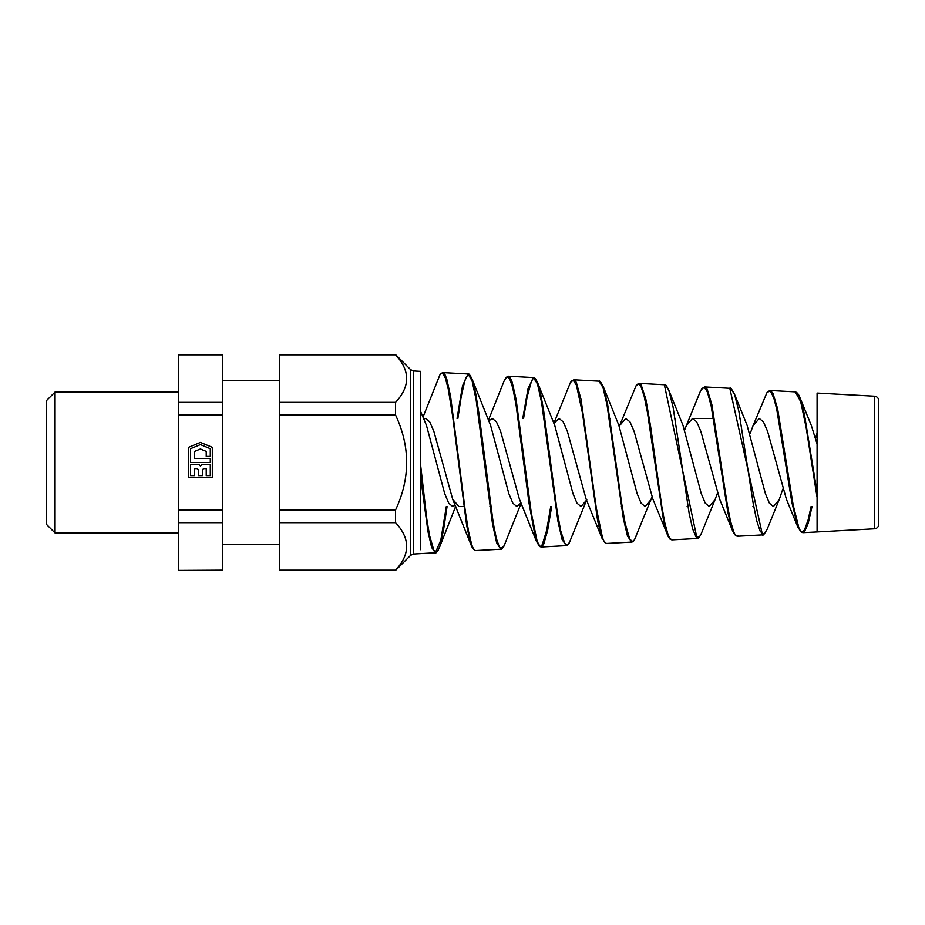 <?xml version="1.0" encoding="UTF-8"?>
<svg xmlns="http://www.w3.org/2000/svg" width="925" height="925" viewBox="0 0 925 925"><rect width="100%" height="100%" fill="white"/><g stroke="black" fill="none" stroke-linecap="round" stroke-linejoin="round"><path stroke-width="1.39" d="M55.061 462.5L55.061 392.027L46.25 400.837L46.25 524.163L55.061 532.973L55.061 462.5M222.439 570.17L178.398 570.413L222.439 570.17L222.439 522.671L178.398 522.671L178.398 570.17M178.398 522.671L178.398 509.987L222.439 509.987L222.439 415.013L178.398 415.013L178.398 509.987M178.398 415.013L178.398 402.329L222.439 402.329L222.439 354.83L178.398 354.83L178.398 402.329M178.398 354.83L222.439 354.83M222.439 415.013L222.439 402.329M188.527 447.342L200.413 442.416L212.311 447.342L212.311 477.647L188.527 477.647L188.527 447.342M222.439 522.671L222.439 509.987M420.655 465.483L426.864 519.584L429.639 535.841L433.813 550.213L436.45 552.132L437.999 550.641L440.034 545.669L443.595 529.597L447.064 506.553M457.875 418.447L461.309 396.039L464.824 380.73L466.188 377.192L468.408 374.59L472.039 378.949L475.496 392.362L479.011 413.845L493.21 522.903L496.355 538.5L499.257 546.71L500.714 548.409L503.871 546.374L521.133 503.2M523.562 418.447L527.134 396.779L531.586 380.742L533.077 378.603L535.806 379.181L537.622 382.707L540.524 393.241L543.507 409.683L557.104 511.016L560.643 530.603L564.608 543.044L566.123 544.837L567.742 544.825L569.164 543.148L586.797 499.627M600.221 381.875L603.25 386.558L607.667 404.607L621.773 504.056L625.138 523.296L629.671 538.893L632.237 541.507L634.423 539.911L650.946 499.616L645.141 506.553L641.129 503.2L637.117 493.638L618.837 425.303L603.192 386.407C600.776 381.933 599.342 380.187 598.891 381.158L602.95 387.39L607.02 404.907L623.381 518.705L627.497 536.072L631.625 542.096L632.931 541.379M665.722 385.471L668.763 390.096L673.03 406.769L689.113 513.19L692.698 529.088L696.028 536.87L699.346 537.055L701.011 534.303L715.071 499.639L709.278 506.553L705.255 503.188L701.254 493.638L682.974 425.315L668.763 390.096C664.67 381.944 665.896 386.292 664.358 384.742L697.045 538.5C698.41 538.593 699.924 536.72 701.589 532.904M731.201 389.043L734.623 394.57L738.925 411.579L753.158 503.223L756.766 520.937L760.281 531.505L763.842 534.188L767.207 529.135L779.197 499.685L773.416 506.553L769.403 503.2L765.403 493.649L747.053 425.176M796.679 392.616L799.027 395.53L800.819 400.016L804.392 414.203L817.087 492.562M817.087 470.605L817.087 443.977L811.283 425.373L799.986 397.692C798.691 394.247 797.107 392.304 795.257 391.865L800.68 401.577L806.126 427.396L817.087 497.442L817.087 393.056L874.587 396.201C877.108 396.547 878.496 398.016 878.75 400.594L878.75 524.406C878.496 526.984 877.108 528.452 874.587 528.799L874.587 396.201M782.816 489.128L779.197 499.685M717.407 493.303L715.071 499.639M651.986 496.991L650.946 499.616M586.566 500.147L581.004 506.553L576.98 503.188L572.98 493.638L554.711 425.315L537.622 382.707C535.286 378.267 533.898 376.556 533.447 377.562L528.082 388.419L522.741 418.447M521.018 502.934L516.855 506.553L512.855 503.2L508.831 493.649L490.585 425.361L472.039 378.949C469.877 374.683 468.536 373.018 468.004 373.966L462.512 385.841L457.054 418.447M455.239 505.212L452.718 506.553L448.717 503.2L444.705 493.649L426.46 425.384L420.655 411.498M811.086 506.553L808.138 519.838L804.577 529.759L802.796 531.817L801.015 531.898L797.824 527.019L791.846 502.275L776.746 409.289L774.098 399.08L771.462 392.871L769.496 391.113L766.906 392.709L753.019 425.789L759.24 418.447L763.426 421.812L767.588 431.362L786.412 499.246L797.824 527.019M735.861 535.61L733.698 533.251L732.01 529.273L727.813 512.115L711.186 406.063L707.602 392.72L706.342 389.899L703.832 387.517L702.121 388.373L700.479 391.032L686.292 425.743L692.501 418.447L696.675 421.812L700.838 431.351L719.662 499.211L732.565 530.788L735.653 535.748L737.896 535.76M670.486 539.229L667.283 534.523L663.537 520.532L647.431 412.388L644.228 396.49L641.06 386.754L639.487 384.476L637.915 383.979L636.238 385.39L619.553 425.731L625.751 418.447L629.913 421.8L634.099 431.351L652.888 499.188M605.112 542.825L601.632 537.275L597.631 520.81L582.449 412.955L576.414 385.182L573.408 380.499L571.904 380.661L570.505 382.314L553.855 423.326M550.722 506.553L546.629 530.488L542.281 544.617L540.79 546.282L538.928 545.912L535.587 538.708L529.042 503.258L515.977 404.341L512.751 387.899L509.825 379.158L507.339 376.764L504.472 380.048L488.423 420.262M474.294 549.959L472.351 547.877L470.432 542.94L466.651 525.388L452.522 415.337L448.301 389.333L445.364 378.013L442.601 373.365L441.294 373.318L439.895 374.856L422.979 417.163M423.766 419.048L425.512 418.447L429.697 421.812L433.86 431.362L452.683 499.257L458.892 506.553L463.807 506.553M488.689 420.91L492.262 418.447L496.424 421.8L500.61 431.339L519.411 499.211L536.673 541.934M553.902 423.442L559.012 418.447L563.175 421.812L567.36 431.362L586.138 499.176L601.978 538.234M619.288 426.379L619.553 425.731M684.697 429.801L686.292 425.743M750.117 433.733L753.019 425.789M815.538 438.138L817.087 433.039M420.655 513.132L420.655 511.132M420.655 549.716L420.655 371.364L413.533 370.971L413.533 554.029L410.654 555.312L410.654 369.688L413.533 370.971M763.923 534.153L762.489 534.904L729.813 388.303C730.068 386.985 731.582 388.835 734.357 393.865L747.122 425.338M698.421 537.772L697.045 538.5L671.908 539.876L669.758 538.315L668.139 534.997L664.936 523.411L661.745 506.079L650.622 426.598L645.881 399.38L641.164 384.823L639.221 383.366L636.296 385.667M567.476 544.964L566.204 545.658L562.076 539.472L557.96 521.33L541.564 402.317L537.494 384.037L533.436 377.562L508.299 376.186L510.276 377.828L512.161 382.187L516.058 399.207L531.262 512.751L537.194 541.518L540.177 546.779L541.657 546.872L543.761 544.016L547.635 530.372L551.647 506.553M502.021 548.525L500.772 549.219L496.632 542.79L492.505 523.804L476.121 399.762L472.062 380.753L468.004 373.966L442.855 372.59L444.971 374.544L446.775 379.019L450.579 396.351L465.402 511.93L468.593 531.702L471.785 544.975L473.288 548.548L475.358 550.583L500.772 549.219C501.442 549.913 502.784 548.271 504.796 544.293M446.312 506.553L440.809 540.212L435.317 552.78L431.628 547.473L427.974 531.621L420.655 477.416M441.572 373.214L442.855 372.59M506.958 376.822L505.617 378.313M572.367 380.429L574.807 380.256L576.333 382.395L581.027 399.392L596.301 508.056L602.499 537.783L604.06 541.379L606.395 543.472L631.625 542.096M637.788 384.025L639.221 383.366L664.358 384.742M703.197 387.598L705.497 387.205L707.209 389.309L711.822 404.433L727.42 505.455L730.403 520.683L733.768 532.095L735.433 535.147L737.132 536.28L762.489 534.904C762.801 536.118 764.374 534.199 767.207 529.146M768.606 391.171L770.571 390.593L772.999 393.449L777.613 408.769L793.153 504.969L798.98 528.21L801.027 531.783L802.808 532.684L804.577 531.597L808.138 523.492L812.046 506.553M817.087 497.442L817.087 531.944L802.808 532.684M410.654 555.312L395.553 570.413L279.697 570.17L395.553 570.17C410.342 554.341 410.342 538.512 395.553 522.671L395.553 509.987C410.342 478.329 410.342 446.671 395.553 415.013L395.553 402.329C410.342 386.488 410.342 370.659 395.553 354.83L279.697 354.587L279.697 402.329L395.553 402.329M395.553 522.671L279.697 522.671L279.697 570.17M279.697 522.671L279.697 509.987L395.553 509.987M395.553 415.013L279.697 415.013L279.697 509.987M279.697 415.013L279.697 402.329M206.229 468.582L203.616 468.582L202.448 469.75L202.448 475.623L198.389 475.623L198.389 469.75L197.222 468.582L194.597 468.582L194.597 475.623L190.55 475.623L190.55 464.523L198.898 464.523L200.413 466.038L201.927 464.523L210.287 464.523L210.287 475.623L206.229 475.623L206.229 468.582M190.55 448.694L200.413 444.613L210.287 448.694L210.287 456.418L206.229 456.418L206.229 451.4L200.413 448.995L194.597 451.4L194.597 458.453L210.287 458.453L210.287 462.5L190.55 462.5L190.55 448.694M395.553 354.83L279.697 354.83M178.398 392.027L55.061 392.027M178.398 532.973L55.061 532.973M413.533 554.029L435.317 552.78C435.872 553.566 437.19 551.971 439.248 547.993L455.69 506.287M671.793 539.876L669.966 539.113L668.474 537.124L652.9 499.176M471.345 545.658L452.683 499.257M478.919 418.447L479.659 418.447M752.904 506.553L753.759 506.553M804.519 418.447L805.236 418.447M687.09 506.553L687.934 506.553M692.501 418.447L713.533 418.447M739.48 418.447L740.208 418.447M621.334 506.553L622.167 506.553M674.394 418.447L675.123 418.447M555.601 506.553L556.434 506.553M609.263 418.447L610.003 418.447M489.892 506.553L490.712 506.553M544.108 418.447L544.848 418.447M541.067 547.033L566.204 545.658C566.898 546.328 568.285 544.617 570.367 540.524M631.636 542.096C632.261 541.345 632.943 543.692 635.972 536.72M795.257 391.865L770.12 390.489L767.553 392.073M729.813 388.303L704.677 386.928L701.612 389.39M598.891 381.158L573.754 379.782L570.922 382.06M279.697 380.568L222.439 380.568M279.697 544.432L222.439 544.432M874.587 528.799L817.087 531.944M410.654 369.688L395.553 354.587"/></g></svg>
